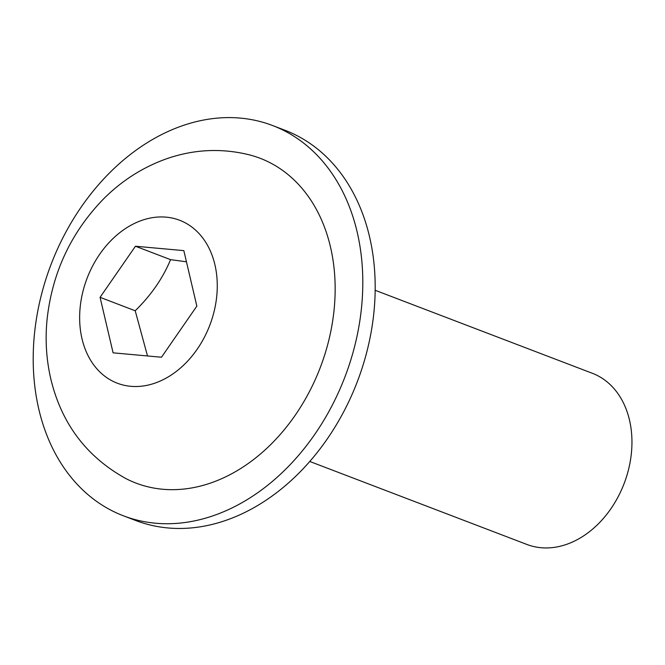 <?xml version="1.0" encoding="UTF-8"?>
<svg xmlns="http://www.w3.org/2000/svg" width="665" height="665" viewBox="0 0 665 665"><rect width="100%" height="100%" fill="white"/><g stroke="black" fill="none" stroke-linecap="round" stroke-linejoin="round"><path stroke-width="1" d="M38.861 409.407A208.901 157.339 110.9 0 1 94.106 189.949A208.901 157.339 110.9 0 1 272.584 125.527A208.901 157.339 110.9 0 1 344.977 376.831A208.901 157.339 110.9 0 1 123.432 515.807A208.901 157.339 110.9 0 1 38.861 409.407M126.076 478.675A173.864 130.947 -69.1 0 0 320.322 367.413A173.864 130.947 -69.1 0 0 249.791 154.962C221.819 147.946 194.08 149.218 166.566 158.777C142.559 167.356 121.371 180.93 102.984 199.508C70.964 232.767 52.352 272.567 47.132 318.909C45.054 339.366 46.284 359.399 50.823 379.017C61.604 423.771 86.691 456.988 126.076 478.675M123.432 515.807L135.818 520.537A208.901 157.339 -69.1 0 0 357.363 381.569A208.901 157.339 -69.1 0 0 284.969 130.265L272.584 125.527M375.176 290.289L592.39 373.306A91.62 69.01 110.9 0 1 624.136 483.522A91.62 69.01 110.9 0 1 526.971 544.477L309.757 461.46M113.092 352.832L100.074 297.33L135.444 246.233L183.831 250.63L196.848 306.124L161.479 357.23L113.092 352.832M135.444 246.233L170.572 259.658C162.85 278.244 151.063 295.277 135.203 310.763L147.505 355.958M135.203 310.763L100.074 297.33M186.449 261.794L170.572 259.658M82.011 338.784A87.223 65.694 110.9 0 1 166.192 217.156A87.223 65.694 110.9 0 1 197.173 349.25A87.223 65.694 110.9 0 1 82.011 338.784"/></g></svg>
